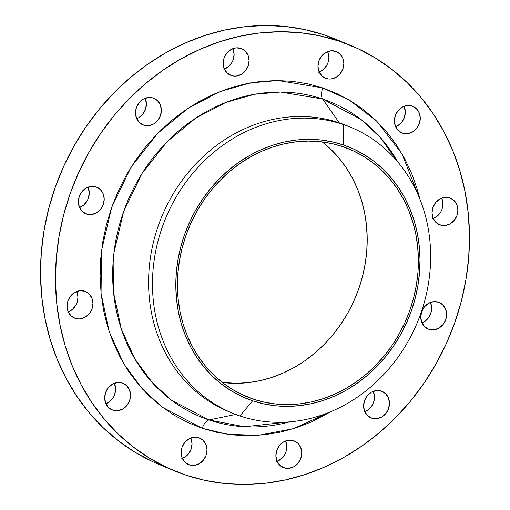 <?xml version="1.0" encoding="UTF-8"?>
<svg xmlns="http://www.w3.org/2000/svg" width="510" height="510" viewBox="0 0 510 510"><rect width="100%" height="100%" fill="white"/><g stroke="black" fill="none" stroke-linecap="round" stroke-linejoin="round"><path stroke-width="0.76" d="M153.23 98.022A14.388 12.667 -67.4 0 1 153.95 98.296A14.388 12.667 -67.4 0 1 160.287 116.038A14.388 12.667 -67.4 0 1 143.622 125.141L142.194 124.548L146.058 125.67L148.589 125.658L153.529 124.032L157.686 120.507L160.44 115.63L161.364 110.128L160.318 104.856L157.462 100.604L153.23 98.022L148.263 97.506L143.323 99.131L139.166 102.657L136.412 107.54L135.488 113.035L136.533 118.307L139.389 122.559L143.622 125.141A14.388 12.667 -67.4 0 1 142.902 124.867A14.388 12.667 -67.4 0 1 136.565 107.125A14.388 12.667 -67.4 0 1 153.23 98.022M136.699 118.69A14.388 12.667 112.6 0 0 145.197 98.258L146.402 103.906L145.477 109.408L142.73 114.285L138.567 117.81L136.151 118.881M96.078 186.909A14.388 12.667 -67.4 0 1 96.804 187.176A14.388 12.667 -67.4 0 1 103.141 204.924A14.388 12.667 -67.4 0 1 86.477 214.028L85.049 213.429L88.912 214.551L91.443 214.538L96.377 212.912L100.54 209.393L103.294 204.51L104.218 199.015L103.167 193.736L100.311 189.49L96.078 186.909L91.118 186.392L86.177 188.018L82.014 191.537L79.267 196.42L78.342 201.915L79.388 207.194L82.244 211.446L86.477 214.028A14.388 12.667 -67.4 0 1 85.75 213.754A14.388 12.667 -67.4 0 1 79.42 196.006A14.388 12.667 -67.4 0 1 96.078 186.909L96.078 186.909M79.547 207.57A14.388 12.667 112.6 0 0 88.045 187.138L89.256 192.793L88.332 198.288L87.165 200.857L83.64 205.141L78.999 207.768M84.807 291.235A14.388 12.667 -67.4 0 1 85.533 291.51A14.388 12.667 -67.4 0 1 91.87 309.251A14.388 12.667 -67.4 0 1 75.206 318.355L73.778 317.762L77.641 318.884L80.166 318.871L85.106 317.245L89.269 313.72L92.017 308.843L92.941 303.342L91.896 298.07L89.04 293.817L84.807 291.235L79.847 290.719L74.906 292.351L70.743 295.87L67.989 300.753L67.071 306.249L68.117 311.521L70.973 315.773L75.206 318.355A14.388 12.667 -67.4 0 1 74.479 318.081A14.388 12.667 -67.4 0 1 68.142 300.339A14.388 12.667 -67.4 0 1 84.807 291.235M68.276 311.903A14.388 12.667 112.6 0 0 76.774 291.471L77.979 297.12L77.061 302.621L75.894 305.184L72.369 309.468L67.728 312.094M122.425 383.061A14.388 12.667 -67.4 0 1 123.152 383.329A14.388 12.667 -67.4 0 1 129.489 401.077A14.388 12.667 -67.4 0 1 112.825 410.174L111.397 409.581L115.26 410.703L117.784 410.69L122.725 409.065L126.888 405.546L129.642 400.662L130.56 395.167L129.514 389.889L126.658 385.636L122.425 383.061L117.466 382.545L112.525 384.17L108.362 387.689L105.615 392.572L104.69 398.068L105.736 403.346L108.592 407.598L112.825 410.174A14.388 12.667 -67.4 0 1 112.098 409.906A14.388 12.667 -67.4 0 1 105.761 392.158A14.388 12.667 -67.4 0 1 122.425 383.061L122.425 383.061M105.895 403.722A14.388 12.667 112.6 0 0 114.393 383.29L115.604 388.945L114.68 394.44L113.513 397.009L109.988 401.293L105.347 403.914M198.862 437.765A14.388 12.667 -67.4 0 1 199.588 438.039A14.388 12.667 -67.4 0 1 205.919 455.781A14.388 12.667 -67.4 0 1 189.261 464.884L187.827 464.291L191.696 465.413L194.221 465.4L199.161 463.775L203.324 460.25L206.072 455.373L206.996 449.871L205.951 444.599L203.095 440.347L198.862 437.765L193.896 437.248L188.961 438.874L184.798 442.399L182.044 447.283L181.12 452.778L182.172 458.05L185.028 462.302L189.261 464.884A14.388 12.667 -67.4 0 1 188.534 464.61A14.388 12.667 -67.4 0 1 182.197 446.868A14.388 12.667 -67.4 0 1 198.862 437.765M182.331 458.433A14.388 12.667 112.6 0 0 190.829 438.001L192.034 443.649L191.116 449.151L188.362 454.027L186.424 455.997L181.783 458.624M293.626 440.704A14.388 12.667 -67.4 0 1 294.353 440.978A14.388 12.667 -67.4 0 1 300.69 458.719A14.388 12.667 -67.4 0 1 284.025 467.823L282.597 467.224L286.461 468.352L288.985 468.339L293.926 466.707L298.089 463.188L300.843 458.305L301.761 452.81L300.715 447.531L297.859 443.286L293.626 440.704L288.666 440.187L283.726 441.813L279.563 445.338L276.815 450.215L275.891 455.71L276.936 460.989L279.792 465.241L284.025 467.823A14.388 12.667 -67.4 0 1 283.299 467.549A14.388 12.667 -67.4 0 1 276.962 449.807A14.388 12.667 -67.4 0 1 293.626 440.704L293.626 440.704M277.096 461.365A14.388 12.667 112.6 0 0 285.594 440.933L286.805 446.588L285.88 452.083L284.714 454.652L281.188 458.936L276.548 461.563M381.333 391.081A14.388 12.667 -67.4 0 1 382.06 391.355A14.388 12.667 -67.4 0 1 388.397 409.096A14.388 12.667 -67.4 0 1 371.733 418.2L370.305 417.607L374.168 418.729L376.699 418.716L381.633 417.091L385.796 413.565L388.55 408.682L389.474 403.187L388.422 397.915L385.566 393.663L381.333 391.081L376.374 390.564L371.433 392.19L367.27 395.715L364.522 400.592L363.598 406.094L364.644 411.366L367.5 415.618L371.733 418.2A14.388 12.667 -67.4 0 1 371.006 417.926A14.388 12.667 -67.4 0 1 364.675 400.184A14.388 12.667 -67.4 0 1 381.333 391.081M364.803 411.742A14.388 12.667 112.6 0 0 373.301 391.31L374.512 396.965L373.588 402.46L372.421 405.029L368.896 409.313L364.255 411.94M438.485 302.194A14.388 12.667 -67.4 0 1 439.206 302.468A14.388 12.667 -67.4 0 1 445.542 320.216A14.388 12.667 -67.4 0 1 428.878 329.313L427.45 328.72L431.313 329.842L433.844 329.83L438.778 328.204L442.941 324.685L445.695 319.802L446.62 314.307L445.574 309.028L442.712 304.776L438.485 302.194L433.519 301.684L428.578 303.31L424.422 306.829L421.668 311.712L420.744 317.207L421.789 322.486L424.645 326.731L428.878 329.313A14.388 12.667 -67.4 0 1 428.158 329.046A14.388 12.667 -67.4 0 1 421.821 311.298A14.388 12.667 -67.4 0 1 438.485 302.194L438.485 302.194M421.955 322.862A14.388 12.667 112.6 0 0 430.453 302.43M449.756 197.867A14.388 12.667 -67.4 0 1 450.483 198.141A14.388 12.667 -67.4 0 1 456.82 215.883A14.388 12.667 -67.4 0 1 440.156 224.987L438.728 224.394L442.591 225.516L445.115 225.503L450.056 223.871L454.219 220.352L456.966 215.469L457.891 209.973L456.845 204.701L453.989 200.449L449.756 197.867L444.79 197.351L439.856 198.976L435.693 202.502L432.939 207.379L432.021 212.88L433.067 218.152L435.922 222.405L440.156 224.987A14.388 12.667 -67.4 0 1 439.429 224.712A14.388 12.667 -67.4 0 1 433.092 206.971A14.388 12.667 -67.4 0 1 449.756 197.867M433.226 218.529A14.388 12.667 112.6 0 0 441.724 198.097L442.929 203.751L442.011 209.247L440.844 211.816L437.319 216.1L432.678 218.726M412.137 106.048A14.388 12.667 -67.4 0 1 412.858 106.316A14.388 12.667 -67.4 0 1 419.194 124.064A14.388 12.667 -67.4 0 1 402.53 133.161L401.102 132.568L404.972 133.69L407.496 133.677L412.437 132.052L416.6 128.533L419.347 123.65L420.272 118.154L419.226 112.876L416.37 108.624L412.137 106.048L407.171 105.532L402.237 107.157L398.074 110.676L395.32 115.56L394.396 121.055L395.441 126.333L398.304 130.585L402.53 133.161A14.388 12.667 -67.4 0 1 401.81 132.893A14.388 12.667 -67.4 0 1 395.473 115.145A14.388 12.667 -67.4 0 1 412.137 106.048M395.607 126.709A14.388 12.667 112.6 0 0 404.105 106.278L405.31 111.932L404.385 117.427L401.638 122.311L399.693 124.281L395.059 126.907M240.937 48.399A14.388 12.667 -67.4 0 1 241.657 48.673A14.388 12.667 -67.4 0 1 247.994 66.415A14.388 12.667 -67.4 0 1 231.33 75.518L229.902 74.925L233.771 76.047L236.296 76.035L241.236 74.409L245.393 70.884L248.147 66.007L249.071 60.511L248.026 55.233L245.17 50.981L240.937 48.399L235.971 47.883L231.036 49.515L226.873 53.034L224.119 57.917L223.195 63.412L224.241 68.684L227.103 72.936L231.33 75.518A14.388 12.667 -67.4 0 1 230.609 75.244A14.388 12.667 -67.4 0 1 224.272 57.502A14.388 12.667 -67.4 0 1 240.937 48.399M224.406 69.067A14.388 12.667 112.6 0 0 232.904 48.635L234.109 54.289L233.185 59.785L232.018 62.354L228.493 66.638L223.858 69.258M335.701 51.338A14.388 12.667 -67.4 0 1 336.428 51.612A14.388 12.667 -67.4 0 1 342.765 69.354A14.388 12.667 -67.4 0 1 326.1 78.457L324.672 77.864L328.536 78.986L331.06 78.973L336.001 77.348L340.164 73.822L342.918 68.939L343.836 63.444L342.79 58.172L339.934 53.92L335.701 51.338L330.741 50.821L325.801 52.447L321.638 55.972L318.884 60.849L317.966 66.351L319.011 71.623L321.867 75.875L326.1 78.457A14.388 12.667 -67.4 0 1 325.374 78.183A14.388 12.667 -67.4 0 1 319.037 60.441A14.388 12.667 -67.4 0 1 335.701 51.338M319.171 71.999A14.388 12.667 112.6 0 0 327.669 51.567L328.88 57.222L327.956 62.717L326.789 65.286L323.263 69.57L318.623 72.197M202.215 428.292A10.793 5.106 108.6 0 1 208.966 419.966L244.513 426.755L289.737 421.859A170.315 149.959 112.6 0 1 208.966 419.966L235.665 414.432L208.966 419.966A10.793 5.106 -71.4 0 0 202.215 428.292L217.285 432.448L232.79 434.928L248.58 435.706L264.512 434.769L280.417 432.136L296.151 427.82L311.559 421.872L331.653 411.315L293.448 428.687L258.13 435.349L227.575 434.29L202.215 428.292L162.403 407.267L142.233 388.837L123.79 363.796L109.242 331.755L101.069 293.397L101.49 250.792L111.684 207.34L131.159 167.006L157.788 133.225L188.496 107.954L220.218 91.5L250.576 82.888L278.109 80.516L322.747 87.93L349.286 100.075L376.782 121.201L402.014 153.873L419.896 199.149L417.276 189.395L411.723 173.674L404.73 158.769L396.366 144.814L386.714 131.956L375.864 120.315L363.923 109.994L351.007 101.101L337.237 93.725L322.747 87.93L307.677 83.774L292.166 81.294L276.375 80.516L260.451 81.453L244.545 84.086L228.811 88.402L213.403 94.35L198.466 101.873L184.148 110.9L170.582 121.348L157.902 133.11L146.23 146.077L135.673 160.121L126.34 175.115L118.32 190.899L111.684 207.34L106.507 224.26L102.829 241.517L100.687 258.927L100.1 276.331L101.082 293.556L103.619 310.443L107.68 326.827L113.239 342.548L120.232 357.453L128.596 371.407L138.248 384.266L149.098 395.907L161.039 406.228L173.955 415.121L187.725 422.497L202.215 428.292M397.825 161.989L380.281 137.445L360.927 119.416L322.626 99.01A10.793 5.106 108.6 0 1 322.747 87.93A10.793 5.106 -71.4 0 0 322.626 99.01A170.315 149.959 112.6 0 0 123.605 211.612A170.315 149.959 112.6 0 0 208.966 419.966L171.424 400.14L152.407 382.755L135.016 359.142L121.297 328.937L113.59 292.765L113.991 252.584L123.605 211.612L141.965 173.585L167.076 141.729L196.031 117.899L225.943 102.382L254.566 94.261L280.538 92.029L322.626 99.01L339.29 122.834A154.689 136.202 112.6 0 0 160.159 220.671A154.689 136.202 112.6 0 0 228.27 411.423L232.165 413.036A154.689 136.202 -67.4 0 1 164.048 222.29A154.689 136.202 -67.4 0 1 343.179 124.453A154.689 136.202 112.6 0 0 162.416 226.72A154.689 136.202 112.6 0 0 239.949 415.969L252.603 400.803A135.8 119.569 -67.4 0 1 184.537 234.67A135.8 119.569 -67.4 0 1 343.224 144.891L343.179 124.453L339.29 122.834L322.626 99.01A170.315 149.959 112.6 0 1 397.825 161.989M230.227 412.214A154.689 136.202 -67.4 0 1 159.738 221.793A154.689 136.202 -67.4 0 1 339.29 122.834L343.179 124.453A154.689 136.202 -67.4 0 1 350.969 127.379A154.689 136.202 -67.4 0 1 419.08 318.125A154.689 136.202 -67.4 0 1 239.949 415.969A154.689 136.202 -67.4 0 1 232.165 413.036M336.147 39.391L324.341 34.948L339.303 41.17A230.239 202.719 -67.4 0 1 350.893 45.524A230.239 202.719 -67.4 0 1 452.268 329.428A230.239 202.719 -67.4 0 1 185.659 475.052L185.659 475.052A230.239 202.719 -67.4 0 1 174.063 470.698A230.239 202.719 -67.4 0 1 72.688 186.794A230.239 202.719 -67.4 0 1 339.303 41.17L324.341 34.948A230.239 202.719 112.6 0 0 57.732 180.572A230.239 202.719 112.6 0 0 159.107 464.476L174.063 470.698M342.624 146.587A133.996 117.982 -67.4 0 1 349.369 149.124A133.996 117.982 -67.4 0 1 408.37 314.358A133.996 117.982 -67.4 0 1 253.202 399.107L239.898 393.573L253.202 399.107A133.996 117.982 -67.4 0 1 246.458 396.57A133.996 117.982 -67.4 0 1 187.457 231.342A133.996 117.982 -67.4 0 1 342.624 146.587L331.443 143.501L319.936 141.665L308.225 141.091L296.406 141.78L284.606 143.737L272.933 146.937L261.502 151.349L250.423 156.933L239.796 163.627L229.73 171.379L220.326 180.106L211.663 189.726L203.834 200.149L196.911 211.267L190.957 222.985L186.035 235.18L182.191 247.732L179.463 260.534L177.875 273.449L177.442 286.365L178.168 299.147L180.049 311.674L183.065 323.824L187.189 335.491L192.378 346.551L198.581 356.898L205.74 366.441L213.792 375.079L222.653 382.736L232.235 389.334L242.448 394.81L253.202 399.107L264.384 402.192L275.885 404.028L287.602 404.608L299.415 403.914L311.221 401.956L322.894 398.756L334.324 394.345L345.404 388.76L356.031 382.067L366.091 374.314L375.5 365.587L384.164 355.967L391.992 345.544L398.916 334.426L404.863 322.709L409.785 310.52L413.629 297.961L416.358 285.16L417.951 272.244L418.385 259.329L417.652 246.553L415.771 234.02L412.756 221.869L408.637 210.203L403.448 199.142L397.245 188.796L390.08 179.252L382.035 170.614L373.173 162.958L363.592 156.36L353.373 150.89L342.624 146.587M321.995 141.672L330.856 149.328L338.901 157.966L346.06 167.509L352.27 177.856L357.459 188.917L361.577 200.583L364.593 212.734L366.473 225.267L367.2 238.049L366.767 250.958L365.179 263.874L362.451 276.675L358.606 289.234L353.685 301.423L347.737 313.14L340.814 324.258L332.979 334.681L324.322 344.301L314.912 353.028L304.846 360.78L294.225 367.481L283.146 373.059L271.709 377.47L260.036 380.67L248.236 382.627L236.423 383.322L222.303 382.468A133.996 117.982 112.6 0 0 355.668 296.871A133.996 117.982 112.6 0 0 322.339 141.939M350.893 45.524L335.937 39.302A230.239 202.719 112.6 0 0 324.341 34.948L305.133 29.65L285.364 26.488L265.232 25.5L244.934 26.692L224.655 30.052L204.599 35.547L184.958 43.127L165.916 52.721L147.664 64.228L130.369 77.545L114.208 92.539L99.323 109.07L85.871 126.977L73.975 146.083L63.75 166.215L55.297 187.164L48.692 208.743L44 230.73L41.272 252.928L40.526 275.113L41.775 297.075L45.007 318.597L50.19 339.481L57.273 359.524L66.185 378.528L76.851 396.308L89.154 412.705L102.982 427.546L118.205 440.704L134.672 452.038L152.222 461.442M430.612 302.806L431.658 308.085L430.733 313.58L427.986 318.463L423.823 321.982M339.303 41.17L357.778 48.558L375.328 57.961L391.795 69.296L407.018 82.454L420.846 97.295L433.149 113.692L443.815 131.472L452.727 150.475L459.81 170.518L464.992 191.403L468.225 212.925L469.474 234.887L468.728 257.072L466 279.27L461.308 301.257L454.703 322.836L446.25 343.785L436.024 363.917L424.129 383.023L410.678 400.93L395.792 417.46L379.631 432.454L362.336 445.772L344.084 457.279L325.042 466.873L305.401 474.453L285.345 479.948L265.066 483.308L244.768 484.5L224.636 483.512L204.867 480.35L185.659 475.052L167.184 467.664L149.634 458.26L133.167 446.926L117.944 433.768L104.116 418.927L91.806 402.53L81.147 384.75L72.235 365.746L65.153 345.703L59.97 324.819L56.737 303.297L55.488 281.335L56.234 259.15L58.962 236.952L63.648 214.965L70.252 193.386L78.712 172.437L88.938 152.305L100.833 133.199L114.285 115.292L129.164 98.761L145.331 83.767L162.626 70.45L180.878 58.943L199.92 49.349L219.561 41.769L239.617 36.274L259.896 32.914L280.194 31.722L300.326 32.71L320.095 35.872L339.303 41.17M350.969 127.379L347.081 125.76A154.689 136.202 112.6 0 0 339.29 122.834A154.689 136.202 -67.4 0 1 349.018 126.582M239.949 415.969A154.689 136.202 112.6 0 0 420.718 313.695A154.689 136.202 112.6 0 0 343.179 124.453L343.224 144.891A135.8 119.569 -67.4 0 1 411.289 311.023A135.8 119.569 -67.4 0 1 252.603 400.803L239.949 415.969M343.224 144.891L354.118 149.251L364.471 154.798L374.187 161.485L383.163 169.244L391.317 177.996L398.578 187.667L404.863 198.154L410.123 209.361L414.298 221.181L417.358 233.503L419.265 246.196L419.998 259.15L419.558 272.238L417.951 285.326L415.185 298.299L411.289 311.023L406.304 323.378L400.273 335.248L393.255 346.519L385.318 357.083L376.539 366.83L367.009 375.679L356.809 383.533L346.041 390.322L334.809 395.977L323.225 400.446L311.4 403.69L299.44 405.673L287.462 406.374L275.591 405.794L263.931 403.926L252.603 400.803L241.708 396.442L231.355 390.896L221.64 384.208L212.664 376.456L204.504 367.697L197.249 358.026L190.963 347.539L185.704 336.332L181.528 324.513L178.468 312.197L176.562 299.498L175.822 286.543L176.262 273.462L177.875 260.368L180.642 247.395L184.537 234.67L189.522 222.315L195.553 210.445L202.572 199.174L210.502 188.611L219.281 178.863L228.818 170.015L239.018 162.161L249.785 155.378L261.012 149.717L272.595 145.248L284.427 142.003L296.387 140.02L308.359 139.319L320.235 139.906L331.895 141.767L343.224 144.891"/></g></svg>
